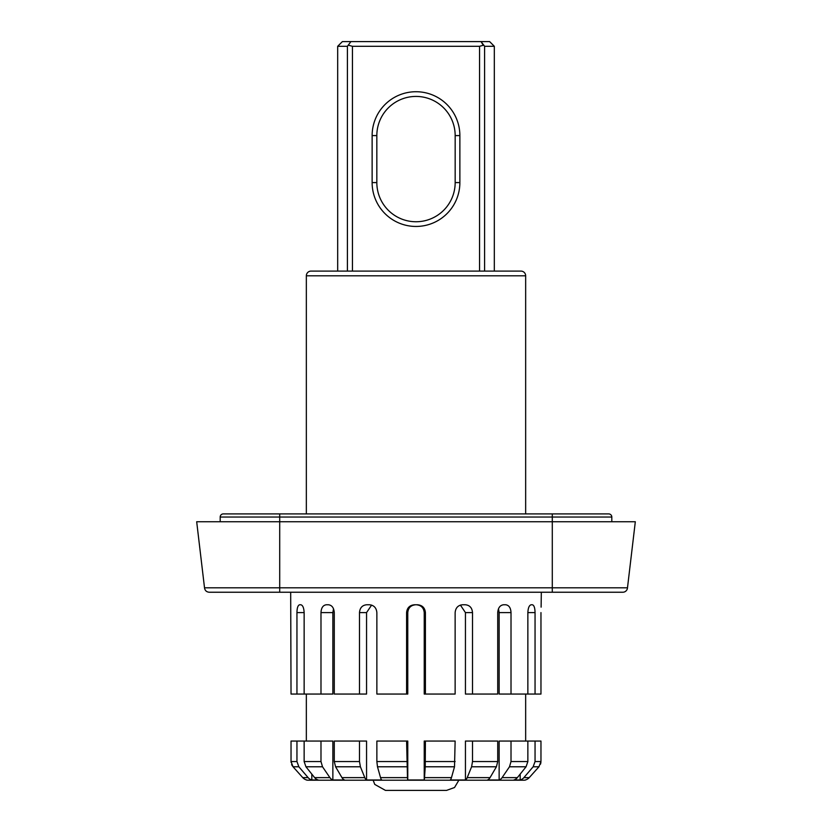 <?xml version="1.0" encoding="UTF-8"?>
<svg xmlns="http://www.w3.org/2000/svg" width="832" height="832" viewBox="0 0 832 832"><rect width="100%" height="100%" fill="white"/><g stroke="black" fill="none" stroke-linecap="round" stroke-linejoin="round"><path stroke-width="1.25" d="M407.399 790.4L446.545 790.4L385.455 790.4L374.764 784.42L373.142 780.218M376.834 135.595L376.834 182.582L372.133 182.582L372.133 135.595L376.834 135.595A39.166 39.166 0 0 1 416 96.429A39.166 39.166 0 0 1 455.166 135.595L455.166 182.582A39.166 39.166 0 0 1 416 221.749A39.166 39.166 0 0 1 376.834 182.582M372.133 182.582A43.867 43.867 0 0 0 416 226.45A43.867 43.867 0 0 0 459.867 182.582L459.867 135.595A43.867 43.867 0 0 0 416 91.728A43.867 43.867 0 0 0 372.133 135.595M350.938 41.6L347.402 46.301L337.678 46.301L342.378 41.6L489.622 41.6L494.322 46.301L484.598 46.301L484.598 271.097M479.554 271.097L479.554 46.301L352.446 46.301L352.446 271.097M348.743 45.302L352.446 46.301M479.554 46.301L483.257 45.302L481.062 41.6L484.598 46.301M347.402 46.301L347.402 271.097M242.112 592.238L209.206 592.238C206.482 591.989 204.922 590.522 204.516 587.808L279.708 587.808L279.708 521.737L635.315 521.737L627.484 587.808A4.701 4.701 0 0 1 622.794 592.238L279.708 592.238L279.708 587.808L627.484 587.808M204.516 587.808L196.685 521.737L279.708 521.737L279.708 513.906L223.319 513.906A3.13 3.13 0 0 0 220.189 517.036L552.292 517.036L552.292 592.238M209.206 592.238L279.708 592.238M541.112 607.152L541.32 592.238M531.17 604.77L532.376 604.77C534.061 605.228 534.955 607.838 535.049 612.602L527.862 612.602C528.112 607.849 529.225 605.238 531.17 604.77L531.17 604.77M290.68 592.238L291.034 694.054L320.986 694.054L320.986 612.602C321.246 607.849 323.014 605.238 326.279 604.77L328.505 604.77C331.958 605.228 333.882 607.838 334.277 612.602L334.277 694.054L359.497 694.054L359.497 612.602C359.882 607.849 362.253 605.238 366.59 604.77L369.491 604.77C373.942 605.228 376.397 607.838 376.865 612.602L376.865 694.054L406.598 694.054L406.598 612.602C407.056 607.849 409.666 605.238 414.43 604.77L417.57 604.77C422.323 605.228 424.934 607.838 425.402 612.602L424.226 612.602L424.226 694.054L455.135 694.054L455.135 612.602C455.593 607.849 458.058 605.238 462.509 604.77L465.41 604.77C469.737 605.228 472.108 607.838 472.503 612.602L465.442 612.602L465.442 694.054L497.723 694.054L497.723 612.602C498.108 607.849 500.032 605.238 503.495 604.77L505.721 604.77C508.976 605.228 510.744 607.838 511.014 612.602L511.004 612.279M299.624 604.77L300.83 604.77C302.775 605.228 303.878 607.838 304.138 612.602L296.951 612.602C297.045 607.849 297.939 605.238 299.624 604.77L299.624 604.77M307.913 592.238L524.087 592.238M296.951 694.054L296.951 612.602M304.138 694.054L304.138 612.602M425.402 694.054L425.402 612.602M472.503 694.054L472.503 612.602M499.138 612.602L499.138 694.054L511.014 694.054L511.014 612.602L499.138 612.602L498.482 608.764M511.014 694.054L527.862 694.054L527.862 612.602M527.862 694.054L535.049 694.054L535.049 612.602M535.049 694.054L540.966 694.054L540.966 612.602M220.189 521.737L220.189 517.036M611.811 521.737L611.811 517.036A3.13 3.13 0 0 0 608.681 513.906L279.708 513.906M320.986 694.054L332.862 694.054L332.862 612.602L320.986 612.602M333.518 608.764L332.862 612.602M359.497 694.054L366.558 694.054L366.558 612.602L359.497 612.602M371.602 605.103L366.558 612.602M406.598 694.054L407.774 694.054L407.774 612.602L406.598 612.602M415.605 604.77C410.831 605.238 408.221 607.849 407.774 612.602M424.226 612.602C423.758 607.828 421.148 605.218 416.395 604.77M465.442 612.602L460.408 605.103M223.319 513.906L240.552 513.906M520.177 741.052L540.966 741.052L540.966 761.55L538.959 766.782L529.235 777.629A7.831 7.81 90 0 1 525.346 779.979L525.658 779.896M525.658 741.052L525.658 694.054M329.909 777.629A7.831 5.938 90 0 0 332.862 779.979L332.862 741.052L320.986 741.052L320.986 761.55L322.514 766.782L329.909 777.629L314.642 777.629L305.937 766.782L304.138 761.55L304.138 741.052L296.951 741.052L296.951 761.55L298.854 766.782L308.121 777.629L302.765 777.629L293.041 766.782L302.765 777.629A7.831 7.81 90 0 0 306.654 779.979L306.342 779.896M306.342 741.052L306.342 694.054M308.121 777.629A7.831 7.436 90 0 0 311.823 779.979L311.823 774.124M311.823 779.979L318.126 779.979A7.831 6.989 90 0 1 314.642 777.629M332.862 779.979L344.49 779.979A7.831 5.106 90 0 1 341.952 777.629L335.587 766.782L334.277 761.55L334.277 741.052L359.497 741.052L359.497 761.55L360.402 766.782L364.801 777.629A7.831 3.536 90 0 0 366.558 779.979L366.558 741.052L359.497 741.052M366.558 779.979L381.753 779.979A7.831 2.444 90 0 1 380.536 777.629L377.489 766.782L376.865 761.55L376.865 741.052L406.598 741.052L407.482 777.629A7.831 0.582 90 0 0 407.774 779.979L407.774 741.052L406.598 741.052M407.774 779.979L424.226 779.979L424.226 741.052L425.402 741.052L425.246 766.782L454.511 766.782L451.464 777.629A7.831 2.444 90 0 1 450.247 779.979L465.442 779.979L465.442 741.052L472.503 741.052L472.503 761.55L471.598 766.782L496.413 766.782L490.048 777.629A7.831 5.106 90 0 1 487.51 779.979L499.138 779.979L499.138 741.052L511.014 741.052L511.014 761.55L509.486 766.782L526.063 766.782L517.358 777.629A7.831 6.989 90 0 1 513.874 779.979L520.177 779.979L520.177 774.124M306.342 779.979A7.831 7.831 0 0 0 308.266 780.218L523.734 780.218A7.831 7.831 0 0 0 525.658 779.979M529.235 777.629L523.879 777.629A7.831 7.436 90 0 1 520.177 779.979M517.358 777.629L502.091 777.629A7.831 5.938 90 0 1 499.138 779.979M490.048 777.629L467.199 777.629A7.831 3.536 90 0 1 465.442 779.979M451.464 777.629L424.518 777.629A7.831 0.582 90 0 1 424.226 779.979M298.854 766.782L293.041 766.782L291.034 761.55L291.034 741.052L296.951 741.052M304.138 741.052L320.986 741.052M424.518 777.629L425.246 766.782M425.402 741.052L455.135 741.052L454.511 766.782M467.199 777.629L471.598 766.782M472.503 741.052L497.723 741.052L497.723 761.55L496.413 766.782M502.091 777.629L509.486 766.782M511.014 741.052L527.862 741.052L527.862 761.55L526.063 766.782M523.879 777.629L533.146 766.782L535.049 761.55L535.049 741.052M540.519 764.171L540.914 762.476M540.966 761.561L535.049 761.55M291.034 741.052L291.034 761.55L296.951 761.55M291.034 761.738L291.075 762.362M291.616 764.535L292.458 766.064M525.658 513.906L525.658 275.798A4.701 4.701 0 0 0 520.957 271.097L311.043 271.097A4.701 4.701 0 0 0 306.342 275.798L525.658 275.798M306.342 513.906L306.342 275.798M498.243 271.097L333.757 271.097M455.166 182.582L459.867 182.582M459.867 135.595L455.166 135.595M608.681 513.906A3.13 3.13 0 0 1 611.811 517.036L552.292 517.036L552.292 513.906M407.482 777.629L380.536 777.629M364.801 777.629L341.952 777.629M533.146 766.782L538.959 766.782M377.489 766.782L406.754 766.782M335.587 766.782L360.402 766.782M305.937 766.782L322.514 766.782M320.986 761.55L304.138 761.55M359.497 761.55L334.277 761.55M406.598 761.55L376.865 761.55M455.135 761.55L425.402 761.55M497.723 761.55L472.503 761.55M527.862 761.55L511.014 761.55M458.858 780.218L454.532 787.519L446.545 790.4M337.678 46.301L337.678 271.097M494.322 46.301L494.322 271.097"/></g></svg>
